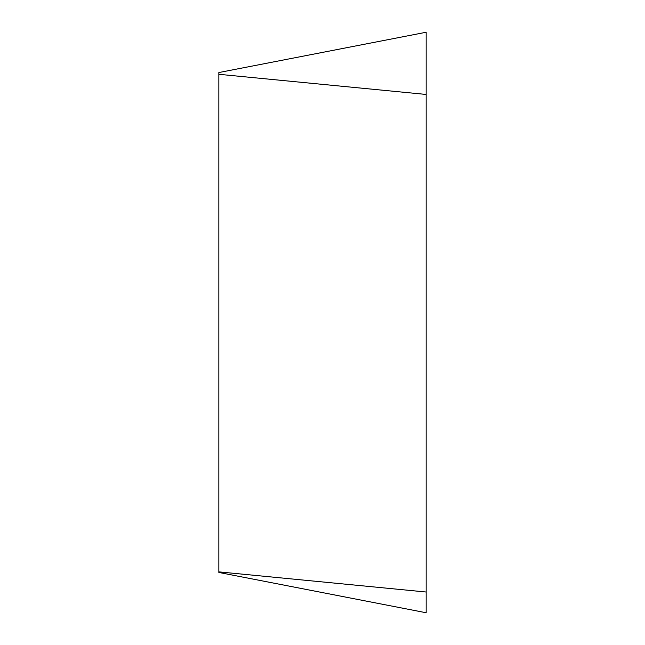 <?xml version="1.0" encoding="UTF-8"?>
<svg xmlns="http://www.w3.org/2000/svg" width="645" height="645" viewBox="0 0 645 645"><rect width="100%" height="100%" fill="white"/><g stroke="black" fill="none" stroke-linecap="round" stroke-linejoin="round"><path stroke-width="0.97" d="M218.84 571.865L218.84 72.546L426.16 32.25L426.16 612.75L218.84 572.454L218.84 571.865L426.16 592.021L426.16 612.75L426.16 94.444L218.84 74.296"/></g></svg>
